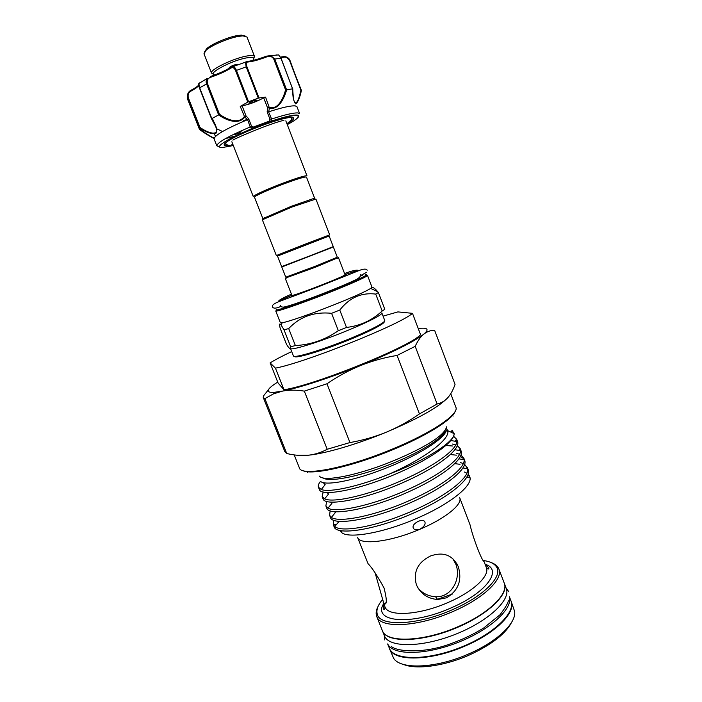 <?xml version="1.0" encoding="UTF-8"?>
<svg xmlns="http://www.w3.org/2000/svg" width="702" height="702" viewBox="0 0 702 702"><rect width="100%" height="100%" fill="white"/><g stroke="black" fill="none" stroke-linecap="round" stroke-linejoin="round"><path stroke-width="1.05" d="M387.627 643.953L389.724 649.087C395.305 660.617 427.869 660.529 460.67 647.376C493.541 634.354 515.996 612.548 510.968 600.842L509.398 596.718M387.785 644.182C393.252 655.396 424.938 655.378 457.423 642.646C489.961 630.045 513.127 608.704 509.389 596.823M452.228 594.12L436.969 599.482M252.588 60.556C255.291 57.617 253.159 56.748 246.2 57.95C230.546 60.749 205.528 74.5 215.198 74.816M213.399 74.035L211.556 73.122C209.249 70.068 232.818 58.494 246.507 56.072C251.29 55.186 253.957 55.309 254.51 56.458L253.764 58.38M254.51 56.458L247.025 37.039L242.91 35.863L238.882 36.328C228.808 37.969 211.767 45.165 206.23 50.088L203.984 53.729L211.556 73.122M204.694 51.623L206.879 48.473C212.092 43.831 228.071 37.074 237.548 35.539L241.33 35.109L245.077 35.96M301.246 91.093L301.421 90.453C299.719 97.964 297.832 102.431 295.761 103.852C293.682 101.869 292.62 96.858 292.576 88.821L281.037 58.152L278.597 54.914L270.647 55.598L274.693 58.942L286.618 89.865C284.17 98.631 278.325 110.591 269.392 107.985L268.734 111.802L267.146 111.934L267.567 107.871L269.515 107.318C278.089 110.003 283.389 98.201 285.574 89.874L273.824 59.231C272.157 56.414 269.761 55.642 266.637 56.915C258.88 59.872 252.597 61.574 247.788 62.022C246.077 62.057 245.77 63.584 246.885 66.593L259.012 97.982L265.575 97.104L269.392 107.985M294.322 101.448L295.717 103.264C297.674 101.781 299.403 97.42 300.895 90.189L289.628 60.688C287.987 57.906 286.012 56.757 283.705 57.248L282.774 56.73M280.554 57.09L283.187 56.686C286.907 56.748 289.198 58.073 290.058 60.662L300.895 90.189M268.576 111.837L271.613 119.033L270.647 121.736L269.98 122.008L269.147 121.183L269.901 119.068L267.146 111.934M230.168 145.34L226.404 145.753C223.201 145.735 223.376 144.428 226.948 141.822C236.574 134.468 277.395 118.629 289.47 117.576L292.251 117.453C295.296 117.892 293.533 120.024 286.969 123.842M224.649 143.796L227.115 144.551M291.181 119.7L292.497 117.48M249.122 103.422C252.615 102.782 255.221 101.702 256.941 100.193L256.73 100.079C253.246 100.719 250.632 101.799 248.903 103.317L249.122 103.422M271.613 119.033C284.942 114.68 293.734 112.653 297.981 112.943L299.657 113.724L296.981 106.748L295.279 105.897C290.979 105.511 282.134 107.476 268.734 111.802M292.55 120.068L289.233 121.946M228.834 145.2L226.413 145.735M292.576 88.821L286.618 89.865M225.456 138.61L235.46 135.986M215.611 136.267L214.83 134.889M216.672 128.791L222.56 131.511M233.415 134.451C237.285 134.433 240.04 133.152 241.681 130.607M243.717 121.253L243.673 120.647L247.13 119.393M247.446 119.691C225.553 128.992 214.435 135.389 214.092 138.899L216.821 145.849C217.216 142.515 228.343 136.223 250.193 126.983L247.595 119.612L244.752 117.102C238.54 125.333 226.026 120.13 218.62 114.926L211.82 118.594C216.286 125.053 217.638 130.002 215.874 133.45C211.82 134.249 206.397 132.45 199.596 128.045L199.587 129.58C205.3 133.626 210.126 136.583 214.049 138.452M219.542 146.665L216.821 145.849M286.942 123.763C290.075 121.27 291.611 119.691 291.541 119.024L291.716 117.427M314.724 198.517L306.476 177.071C305.028 176.544 297.13 178.957 282.774 184.301C267.673 189.996 253.676 196.428 254.501 197.227L262.873 218.629L291.295 206.3L312.855 198.771L314.724 198.517L313.82 199.228M285.819 120.849L306.993 175.877C305.502 175.316 297.332 177.799 282.502 183.319C266.9 189.207 252.457 195.858 253.317 196.692L231.844 141.769M310.424 255.651L333.239 246.63L329.159 236.021L277.509 256.055L281.642 266.637L310.424 255.651M305.967 243.866L329.677 234.845L315.9 199.035L291.716 207.099L262.355 219.805L276.334 255.537L305.967 243.866M332.046 247.516L283.125 266.488M346.165 341.049C368.708 332.064 385.644 323.28 384.187 321.577M371.99 287.162L370.7 288.425C365.198 291.778 352.457 297.446 332.458 305.423C310.275 314.224 287.723 321.955 282.16 322.762L280.352 322.701L275.737 310.96C275.289 312.425 300.895 303.694 327.694 293.111C350.675 284.073 368.366 276.14 367.488 275.377L371.99 287.162M339.777 310.073L331.598 313.311C314.356 311.539 300.052 316.62 288.689 328.554L284.029 329.879L281.195 325.14C279.51 322.894 279.168 323.912 280.151 328.185L286.504 344.322C289.347 348.955 290.742 349.772 290.681 346.779L295.375 345.568C310.907 344.743 325.228 339.786 338.338 330.695L346.49 327.439C360.205 325.833 372.104 320.349 382.186 310.995L384.801 309.301L378.387 292.515L375.728 294.085C361.46 292.33 349.473 297.666 339.777 310.073L346.49 327.439M371.244 288.048C372.429 286.662 374.614 287.908 377.781 291.778L378.387 292.515M336.951 258.134L315.066 267.348L286.662 277.641M333.397 247.051L337.311 257.204L314.628 266.506L285.775 277.193L281.809 267.058M381.853 312.943C383.046 314.557 365.751 323.289 342.892 332.371C316.269 343.059 290.409 350.842 290.461 348.394L293.41 355.888C293.436 358.529 319.34 350.939 345.937 340.233C368.769 331.133 385.986 322.244 384.722 320.463L381.853 312.943M466.461 645.428C431.353 661.319 393.269 661.916 389.399 648.446L393.673 658.353C400.728 669.936 436.916 668.339 469.603 653.536C497.455 641.382 516.532 622.806 514.645 611.433L511.117 601.237C516.067 612.091 496.665 632.309 466.461 645.428M511.547 622.455C505.466 633.932 491.558 644.717 469.805 654.808C444.708 666.084 416.242 669.919 403.396 664.399M382.344 630.589L384.828 636.696C390.251 647.849 422.718 647.402 455.58 634.239C488.495 621.2 511.126 599.745 506.247 588.425L504.29 583.292M382.414 630.791L382.88 631.774C388.241 642.778 420.673 642.181 453.553 629.01C486.495 615.979 509.196 594.655 504.369 583.485M268.445 389.689L263.338 396.139L263.347 397.674L264.891 398.622L273.482 393.866L282.502 391.102L274.596 392.278C271.077 392.541 269.006 392.225 268.375 391.33C267.488 389.821 269.98 387.144 275.851 383.292L277.72 382.099M418.252 328.562C427.693 327.351 429.527 329.229 423.745 334.178C427.044 331.598 430.659 330.282 434.591 330.23L455.045 384.433C453.176 389.882 450.763 394.305 447.806 397.692C438.592 407.221 418.111 418.708 386.381 432.16C356.748 444.445 324.859 453.711 307.915 455.265L297.683 455.3M455.124 411.425C452.465 419.463 426.676 435.74 392.945 449.649C352.799 466.488 311.126 475.658 302.755 470.524M294.217 454.905L299.385 467.909C300.886 476.816 346.7 468.287 392.778 448.911C432.186 432.704 459.503 413.882 455.852 407.221L450.754 393.725M382.371 599.727C378.045 604.948 376.298 609.547 377.106 613.539C378.641 626.746 416.593 625.728 452.457 609.687C483.432 596.384 502.948 576.57 496.656 567.172C494.568 563.68 490.171 561.46 483.467 560.521M491.102 562.548C494.568 563.785 496.981 565.566 498.332 567.883L498.876 569.032C503.474 578.966 483.643 598.315 453.281 611.372C417.98 627.149 380.168 628.808 376.728 616.409L376.36 615.198C375.789 612.574 376.369 609.634 378.097 606.379M445.103 430.809C443.085 437.679 422.411 451.07 395.542 462.179C363.654 475.623 330.194 482.643 323.236 478.088M383.16 602.272L384.95 606.8C387.811 616.988 419.164 615.364 448.324 602.377C473.429 591.611 490.101 575.666 486.319 567.488L483.994 561.389C482.169 561.811 472.56 536.626 470.129 525.043L459.696 497.718C462.837 504.212 445.384 518.55 419.998 529.22C390.496 542.014 359.643 545.551 357.564 537.328L368.023 563.627C372.095 567.778 377.439 575.894 384.047 587.995C387.118 600.131 387.065 605.361 383.88 603.676L375.114 572.876M446.551 597.806L437.697 599.508C427.597 598.674 420.489 593.743 416.374 584.722C413.039 571.99 417.708 562.425 430.387 556.045L430.449 556.01C443.374 551.456 452.65 555.001 458.274 566.628C462.302 580.203 458.397 590.593 446.551 597.806M498.876 569.032L504.22 583.09C508.968 593.427 489.329 613.153 459.038 626.237C423.815 642.067 385.889 643.251 382.257 630.396L376.728 616.409M446.27 430.019C446.174 436.583 425.096 451.263 396.34 463.776C361.749 479.141 325.737 486.793 320.533 481.344C318.585 483.766 317.883 485.723 318.462 487.241L321.262 489.505C329.317 492.848 358.871 486.539 389.663 473.938L399.21 469.471C427.93 455.598 448.525 439.698 447.92 431.546L446.49 428.194M450.719 432.046L452.237 430.265L454.124 434.222C453.387 441.698 430.361 457.221 399.482 470.015L389.663 473.938M333.661 520.208L333.266 524.605L334.793 526.544C341.707 533.072 379.282 526.026 414.891 509.836C447.007 495.551 469.656 477.5 467.664 468.646L464.619 464.303M467.365 467.462L468.155 469.55C472.279 478.08 449.429 497.077 415.751 512.056C376.439 529.992 336.109 536.038 334.091 526.676L333.266 524.596M454.124 434.222C453.615 442.348 430.879 458.546 400.272 472.034C360.696 489.829 320.744 497.297 319.296 489.338L318.462 487.241M323.166 491.944L322.183 496.612L324.622 498.85C332.994 503.299 369.068 495.217 403.29 479.835C434.02 466.277 456.695 449.806 456.941 441.497L456.669 439.294L453.553 436.24M456.669 439.294L457.467 441.391C461.258 449.008 437.978 467.146 404.15 482.072C364.645 499.903 324.596 507.011 323.008 498.701L322.174 496.612M326.641 501.395L325.886 505.958L328.001 508.134C335.907 513.267 372.481 505.501 407.16 489.856C438.355 476.053 461.047 459.073 460.556 450.579L460.24 448.701L457.265 445.612M460.24 448.701L461.038 450.798C464.935 458.722 441.804 477.149 408.029 492.084C368.585 509.959 328.448 516.707 326.711 508.037L325.886 505.958M330.142 510.819L329.58 515.294L331.388 517.365C338.812 523.192 375.886 515.777 411.03 499.859C442.69 485.819 465.365 468.304 464.136 459.626L463.803 458.09L460.951 454.957M463.803 458.09L464.601 460.179C468.611 468.409 445.621 487.127 411.89 502.079C372.516 519.989 332.283 526.386 330.405 517.365L329.58 515.286M455.773 444.945L452.465 444.059M445.823 445.489L452.816 446.016M459.547 454.264L456.546 453.325M450.351 454.545L456.388 455.168M460.389 456.344L463.873 458.88L463.32 459.512M463.294 463.583L460.6 462.618M454.747 463.618L460.003 464.312M419.989 529.185C416.304 530.264 414.048 529.852 413.232 527.939C412.469 525.71 414.18 523.481 418.374 521.253C421.981 520.006 424.157 520.243 424.903 521.955C425.71 524.297 424.078 526.711 419.989 529.185M340.101 530.493L341.181 532.098C347.007 539.276 383.257 533.248 417.708 517.979C449.71 504.159 472.174 486.161 470.007 477.483L468.129 474.113M466.891 473.183L464.522 472.051M452.632 558.441L455.703 563.908C461.653 577.948 451.921 597.727 435.53 596.726C428.615 596.288 422.832 593.488 418.181 588.32M229.256 68.296L229.106 67.927C229.879 66.69 232.283 65.514 236.337 64.4L238.039 64.47M225.184 143.234L226.395 144.296M252.202 128.387L235.319 136.056M294.559 356.344C294.357 359.064 319.893 351.632 346.139 341.058M270.121 362.908L275.447 368.146L284.003 389.75L278.089 383.029L270.121 362.908C275.105 359.775 282.309 356.002 291.716 351.579M383.073 316.137L397.894 311.899L412.478 313.329C400.851 324.227 305.686 362.416 275.447 368.146M412.478 313.329L420.586 334.722C409.485 346.911 314.654 385.258 284.003 389.75M360.609 365.523C330.668 377.65 298.938 387.96 282.502 391.102C289.119 389.847 296.393 389.847 304.317 391.119L326.974 383.775C337.618 376.43 348.833 370.349 360.609 365.523C372.393 360.837 384.547 357.476 397.078 355.44L415.198 346.332C417.497 341.242 420.165 337.355 423.183 334.661L423.745 334.178L423.157 334.652C412.741 342.392 391.892 352.685 360.609 365.523M447.806 397.692C444.805 400.982 441.242 403.08 437.118 404.001L419.445 413.926C409.02 421.218 397.999 427.299 386.381 432.16C374.684 436.916 362.539 440.382 349.965 442.558L327.202 449.262C321.13 452.553 314.698 454.563 307.915 455.265C301.088 455.87 294.033 455.273 286.741 453.492L284.819 451.614L263.25 397.472M415.198 346.332L437.118 404.001M264.891 398.622L286.741 453.492M327.202 449.262L304.317 391.119M326.974 383.775L349.965 442.558M419.445 413.926L397.078 355.44M375.728 294.085L382.186 310.995M295.375 345.568L288.689 328.554M331.598 313.311L338.338 330.695M284.029 329.879L290.681 346.779M264.022 218.541L262.873 218.629M236.486 65.242L238.908 64.189M269.98 122.008L252.325 128.545C227.834 138.382 213.022 148.034 222.183 147.56L233.318 145.551M244.752 117.102L240.233 106.441L247.806 102.106L235.626 70.7C234.284 67.761 232.652 66.936 230.721 68.234C225.403 71.472 218.84 74.438 211.039 77.15C207.906 78.15 206.704 80.247 207.423 83.433L219.48 114.233C226.413 119.261 238.373 124.719 244.217 116.672L245.99 115.856L248.666 118.778L247.595 119.612M248.666 118.778L251.439 125.921L253.194 127.106L252.115 128.22L250.193 126.983M199.587 129.589L199.403 129.115M191.295 90.11L191.119 91.014C188.61 92.287 187.662 94.516 188.294 97.701L200 127.431L199.605 128.018L187.416 96.341C187.495 93.699 188.54 91.751 190.558 90.505M218.62 114.926L206.528 83.792C205.791 81.643 206.098 79.826 207.45 78.317L198.841 83.512L199.64 87.741L211.82 118.594M199.5 82.871L198.841 83.503C198.438 84.249 198.631 85.732 199.429 87.952L211.75 118.62M259.012 97.982L258.31 98.148L246.165 66.743L245.463 62.066L247.315 61.478L247.788 62.022M230.721 68.234L231.046 67.19L232.976 66.585C234.319 66.76 235.46 67.997 236.39 70.305L248.578 101.729L247.806 102.106M258.31 98.148L248.578 101.729M266.33 56.178L270.647 55.598L266.339 56.204L266.637 56.915M283.108 56.66C285.837 56.195 288.11 57.441 289.944 60.398M214.128 138.136C210.354 136.381 205.633 133.415 199.982 129.247L199.596 129.58L214.049 138.434M200 127.431C208.933 133.784 220.402 136.715 215.365 125.904L211.864 119.165M240.233 106.441L242.093 105.809C248.903 104.554 256.107 101.904 263.698 97.85L265.575 97.104M269.182 107.371L269.27 107.976L267.567 107.871L263.698 97.85M271.376 119.077L269.901 119.068M252.974 128.326L253.194 127.106L269.147 121.183L270.735 121.306C284.082 116.892 292.883 114.803 297.148 115.049C299.298 115.295 299.359 116.321 297.341 118.138M242.093 105.809L245.99 115.856L244.849 117.015L244.542 116.488M251.439 125.921L250.412 126.86M277.044 54.949L276.272 54.984M286.548 89.865L285.574 89.874M247.227 61.451C252.229 60.89 258.59 59.135 266.321 56.186C258.371 59.214 252.027 60.969 247.315 61.478L230.712 67.436C225.333 70.665 218.647 73.675 210.661 76.465L211.039 77.15M219.48 114.233L218.699 114.874M281.028 58.196L278.597 54.914M283.705 57.248L280.826 57.634M301.404 90.382L289.628 60.688M287.276 124.623C297.262 119.27 300.386 116.242 296.656 115.558C292.453 115.321 283.783 117.383 270.647 121.736M276.316 309.6C273.833 311.855 299.614 303.132 327.229 292.225C353.597 281.879 371.612 273.508 365.119 274.842M362.267 275.535L360.819 275.956M357.766 271.042C358.424 270.244 354.159 271.446 344.98 274.64M341.347 276.816L345.358 275.395M285.258 278.369L291.927 295.419C291.681 296.13 306.511 290.926 321.867 284.889C336.416 279.115 344.147 275.763 345.051 274.815C345.261 275.693 344.191 276.597 341.848 277.518M293.734 296.139C290.479 297.06 290.681 296.656 294.349 294.919M455.738 561.863L454.87 562.012M485.1 564.268C503.036 569.48 486.828 592.672 451.044 607.923C410.512 626.14 372.016 621.99 383.687 603.606M384.52 603.404L384.477 604.246M342.927 276.079C346.806 274.886 347.227 275.052 344.199 276.562M291.856 295.244C282.932 299.078 278.975 301.061 279.993 301.211M292.093 296.051L296.016 294.401M210.635 76.448C218.55 73.692 225.263 70.665 230.756 67.366M188.294 97.701L187.75 99.605L199.473 129.361M207.423 83.433L199.429 87.952L211.46 118.62L215.365 125.895M246.885 66.593L235.626 70.7M292.629 88.803L280.888 58.117L273.824 59.231M199.982 129.247L199.552 128.15M198.719 85.539C197.683 87.022 195.147 88.847 191.119 91.014M508.345 600.798C507.994 603.246 505.229 607.897 500.035 614.741L483.81 627.913C473.955 634.073 463.004 639.32 450.956 643.655C423.28 654.115 395.902 651.5 391.154 646.252M384.714 639.926L384.24 635.389M508.836 591.786L506.124 588.109M319.48 476.114C322.841 481.747 352.404 476.386 383.906 464.601C414.882 452.65 444.585 437.144 446.542 426.834M307.406 472.613L307.239 471.683M453.097 416.102L452.597 415.303M280.51 305.616C280.528 306.502 281.432 307.002 283.213 307.125C286.126 306.932 296.832 303.431 312.89 297.455C328.299 291.646 344.928 284.88 353.729 280.721C358.783 278.562 360.995 276.535 360.354 274.649M367.225 270.2C366.251 268.682 363.592 268.769 359.248 270.472L317.286 287.232L278.334 301.86C274.342 303.536 272.341 304.984 272.341 306.186L272.446 306.967C273.455 308.678 276.263 308.494 280.861 306.414M361.249 275.237L366.725 272.236M279.036 301.579C277.343 300.974 281.467 298.499 291.435 294.147M344.559 273.543C352.729 270.454 357.45 269.489 358.722 270.674M241.33 35.109L242.91 35.863M232.985 144.691L231.739 144.823M312.855 198.771L313.987 199.307M331.625 247.315L332.178 247.578M275.737 310.96C275.044 310.881 300.596 303.062 327.281 292.26L367.488 275.377M291.927 295.419C292.365 296.209 293.761 296.156 296.121 295.252M370.7 288.425L377.781 291.778M338.478 257.722L345.051 274.815M336.205 257.783L337.346 258.327M274.596 392.278L273.482 393.866M377.106 613.539L376.36 615.198M486.319 567.488C488.206 569.427 489.048 569.497 488.838 567.69L485.293 564.785M457.142 564.127L456.089 564.32M447.841 430.73L454.141 433.617M468.813 477.316L469.48 475.859M383.88 603.676L385.995 602.764M435.53 596.726L437.697 599.508M341.181 532.098L342.146 530.949M470.007 477.483L466.821 477.044M334.793 526.544L338.733 521.797L338.329 521.261M467.664 468.646L462.872 467.971M331.388 517.365L335.319 512.6L334.591 511.688M464.136 459.626L458.88 458.871M328.001 508.134L331.923 503.343L330.835 502.088M460.556 450.579L454.843 449.736M324.622 498.85L328.527 494.032L327.062 492.471M456.941 441.497L450.842 440.575M321.262 489.505L325.149 484.67L323.148 482.52M447.92 431.546L447.174 431.432M456.274 439.627L454.931 441.189M460.091 449.245L459.117 450.368M333.845 524.324L336.407 524.596M384.95 606.8C384.871 609.511 384.292 610.126 383.231 608.652L383.889 604.115M496.656 567.172L498.332 567.883M286.978 276.878L286.495 278.045M282.16 322.762L281.195 325.14M283.301 266.058L283.064 266.628M264.426 217.559L263.952 218.717M232.862 140.128C236.767 137.601 270.972 123.175 283.95 120.314M215.374 136.276L214.47 133.968M187.75 99.605L187.416 96.341C186.881 94.682 188.101 92.646 191.084 90.225C195.191 87.987 197.718 86.276 198.657 85.1M213.741 121.753L212.373 118.278M294.34 101.474C293.611 100.439 293.076 96.192 292.725 88.733M206.879 48.473L206.23 50.088"/></g></svg>
